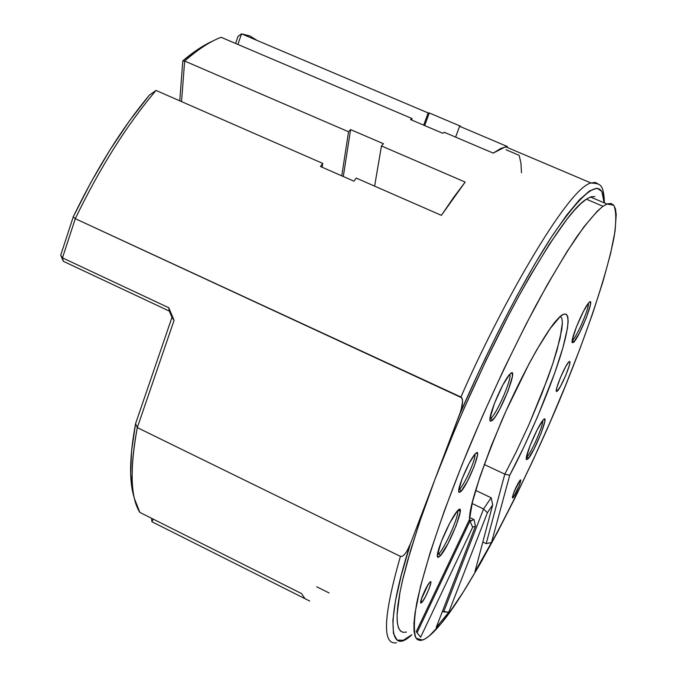 <?xml version="1.0" encoding="UTF-8"?>
<svg xmlns="http://www.w3.org/2000/svg" width="677" height="677" viewBox="0 0 677 677"><rect width="100%" height="100%" fill="white"/><g stroke="black" fill="none" stroke-linecap="round" stroke-linejoin="round"><path stroke-width="1.02" d="M400.936 631.404L398.609 628.138L397.306 622.603L397.077 614.784L399.946 592.4L403.086 577.98L407.351 561.546L419.148 523.372L434.862 479.604L410.397 543.885L401.343 575.052L395.486 600.736L392.872 620.301L393.447 633.41L397.01 640.019L403.297 640.298L411.802 634.747C388.268 657.443 385.839 619.819 410.397 543.885L406.716 551.552L404.152 554.895L402.502 556.181L400.403 556.392C383.25 616.392 381.963 645.189 396.527 642.786C381.963 645.189 383.25 616.392 400.403 556.392L137.296 427.61C129.671 469.44 130.517 497.697 139.843 512.396L301.553 593.577L305.014 598.713L309.711 601.041L305.014 598.713L301.553 593.577L139.843 512.396L134.325 498.365C130.568 481.702 131.558 458.109 137.296 427.61L174.082 320.306L168.742 307.73L62.47 257.861L75.291 218.679L461.816 397.831L462.603 401.199L462.196 405.743L459.717 414.316L410.397 543.885L406.716 551.552L404.152 554.895L402.502 556.181L400.403 556.392L137.296 427.61L174.082 320.306L171.975 317.361L135.569 423.684L171.975 317.361L174.082 320.306L168.742 307.73L169.309 311.09L63.333 261.305L169.309 311.09L171.975 317.361L169.309 311.09L168.742 307.73L62.47 257.861L75.291 218.679L460.952 397.035C497.984 311.115 566.928 188.443 590.987 182.976L595.311 182.435L598.527 184.229L595.311 182.435L590.987 182.976C566.928 188.443 497.984 311.115 460.952 397.035L462.289 398.905L462.603 401.199L461.147 410.101L434.862 479.604L453.768 432.434L464.109 408.358L485.891 360.816L508.131 316.184L519.064 295.671L529.685 276.681L549.496 244.067L566.708 219.551L574.13 210.539L580.697 203.752L586.358 199.182L602.987 206.282L606.947 204.022L613.751 205.216C616.307 210.784 616.434 221.345 614.115 236.916C607.421 271.9 589.701 324.765 570.119 374.119C535.177 463.863 471.683 588.186 441.04 623.619L429.201 636.016L424.377 639.316L420.375 640.527L417.269 639.579L415.128 636.397L414.011 630.939L413.952 623.195L415.001 613.167L420.468 586.536L430.377 551.882L444.434 510.636L461.993 464.803L482.193 416.744L503.942 369.041L526.071 324.215L547.422 284.501L566.971 251.675L583.87 226.939L597.512 210.945L602.987 206.282L607.531 203.811L611.119 203.481L613.76 205.233L615.452 208.965L616.222 214.584L615.08 231.035L610.569 253.63L603.021 281.336L592.79 313.121L580.248 347.97L565.794 384.858L549.834 422.786L532.791 460.758L515.104 497.747L497.24 532.731L479.722 564.626L463.076 592.341L447.895 614.75L441.04 623.619C433.771 632.614 427.602 638.115 422.524 640.103L416.05 638.233C413.664 632.2 413.833 620.75 416.575 603.892C424.614 565.143 444.104 508.182 468.535 448.783C489.141 399.625 511.499 352.032 535.617 306.012C550.816 278.255 564.5 255.246 576.652 236.984C587.56 221.904 596.335 211.664 602.987 206.282L586.358 199.182L591.08 196.804L594.855 196.558M572.192 340.565L572.657 340.184L573.588 342.334L572.217 342.613C570.381 339.482 583.379 308.526 588.762 302.771L583.439 311.369L576.381 327.042L572.293 339.896L572.251 342.672L573.588 342.334L579.394 333.135L586.307 317.767L590.386 305.022L590.505 302.12L589.244 302.28C595.735 295.951 579.681 336.977 573.588 342.334L572.657 340.184L572.192 340.565M489.97 418.75L491.265 417.895L492.348 420.425L490.106 420.857C487.846 416.49 502.351 382.336 509.536 374.499L502.825 385.001L494.345 403.627L490.013 418.344L490.351 421.229L492.348 420.425L495.682 416.11L499.838 408.976L508.114 390.781L512.464 376.2L512.235 373.129L510.34 373.687C519.259 365.098 500.853 412.843 492.348 420.425L491.265 417.895L489.97 418.75M458.82 489.759L459.818 488.963L460.91 491.51L458.837 492.069C457 488.506 469.254 460.258 475.076 454.03L469.102 463.406L462.137 478.724L458.744 490.385L459.141 492.467L460.91 491.51L467.265 481.635L474.095 466.614L477.497 455.029L477.175 452.828L475.474 453.615C483.26 445.483 468.306 484.326 460.91 491.51L459.818 488.963L458.82 489.759M437.435 554.785L439.136 553.447L440.211 555.944L437.503 556.909C435.311 552.745 450.662 517.964 457.449 510.881L449.79 522.966L441.353 541.541L437.393 555.233L437.977 557.425L440.211 555.944L448.005 543.572L456.23 525.428L460.225 511.837L459.751 509.451L457.618 510.695C467.248 500.032 449.418 546.28 440.211 555.944L439.136 553.447L437.435 554.785M421.957 602.344L420.688 602.868C419.74 601.058 426.569 585.732 429.59 582.491L426.053 588.144L422.33 596.344L420.637 602.234L420.925 603.097L421.957 602.344L425.486 596.674L429.167 588.558L430.868 582.694L430.597 581.78L429.667 582.406C434.008 577.464 426.121 597.783 421.957 602.344L421.035 600.194L421.957 602.344M513.225 497.527L512.438 497.857C513.403 492.602 515.891 486.788 519.902 480.442L514.071 491.824L512.438 497.045L512.523 497.976L513.225 497.527L519.014 486.188L520.655 480.983L520.588 480.027L519.944 480.391C523.109 476.752 516.221 494.278 513.225 497.527L512.624 496.139L513.225 497.527M526.41 457.364L527.155 456.696L528.068 458.82L526.401 459.438C524.599 456.416 538.08 425.232 543.182 419.977L537.242 429.65L530.209 445.288L526.41 457.398L526.545 459.658L528.068 458.82L534.102 448.936L540.991 433.61L544.799 421.593L544.74 419.198L543.293 419.858C550.325 411.997 534.703 451.923 528.068 458.82L527.155 456.696L526.41 457.364M606.947 204.022L590.462 197.007L586.358 199.182C573.191 207.094 550.765 239.26 519.064 295.671C488.312 351.972 455.663 424.657 434.862 479.604L421.669 515.95L410.558 550.426L402.417 580.807L399.675 593.822L397.898 605.111L397.086 614.513L397.238 621.951L398.321 627.376L400.276 630.82L403.027 632.343L406.471 632.081M490.148 417.379L491.265 417.895L490.148 417.379M459.031 488.582L459.818 488.963L459.031 488.582M437.774 552.779L439.136 553.447L437.774 552.779M557.459 390.934L556.816 391.424C553.481 393.058 564.779 365.563 568.798 361.95L565.752 366.477L560.514 377.385L556.807 387.743L556.291 390.671L556.824 391.416L560.505 386.339L565.676 375.566L569.357 365.318L569.899 362.347L569.408 361.51L568.798 361.95L569.374 361.526C572.666 359.978 561.58 387.024 557.459 390.934L556.299 390.409L557.459 390.934M526.588 456.433L527.155 456.696L526.588 456.433M151.876 521.73L304.955 598.654L151.876 521.73L153.256 519.124L151.876 521.73L151.623 518.311M156.04 90.447C127.005 124.653 100.086 167.397 75.291 218.679C100.086 167.397 127.005 124.653 156.04 90.447L149.389 95.118C121.962 128.08 96.591 168.632 73.268 216.784L90.845 182.494L109.784 150.201L129.493 120.828L149.389 95.118L156.04 90.447L322.709 163.402L156.04 90.447M320.449 166.5L322.709 163.402L322.15 167.253L322.709 163.402L320.449 166.5L353.986 181.199L320.449 166.5M356.204 178.068L353.986 181.199L356.204 178.068L441.387 215.354L356.204 178.068M465.158 182.071L441.387 215.354L453.624 197.439L465.158 182.071L381.464 145.961L465.158 182.071M383.461 143.752L381.464 145.961L374.618 186.124L381.464 145.961L383.461 143.752L350.593 129.586L383.461 143.752M348.553 131.761L350.593 129.586L343.315 176.528L350.593 129.586L348.553 131.761L184.652 61.04L348.553 131.761L341.75 175.842L348.553 131.761M221.074 37.286C210.107 41.483 197.972 49.404 184.652 61.04L181.538 101.609L184.652 61.04C197.972 49.404 210.107 41.483 221.074 37.286L412.081 118.585L221.074 37.286M410.524 119.55L412.081 118.585L410.524 119.55L442.8 133.293L410.524 119.55M444.29 132.294L442.8 133.293L444.29 132.294L493.178 153.104L444.29 132.294M507.301 146.503L505.601 146.774L493.178 153.104L500.828 148.432L507.301 146.503L459.598 126.277L507.301 146.503L506.988 147.358M460.665 126.26L459.598 126.277L455.613 137.109L459.598 126.277L460.665 126.26L429.277 112.966L460.665 126.26M428.143 112.949L429.277 112.966L428.143 112.949L241.52 33.85L428.143 112.949L423.7 125.16L428.143 112.949M257.091 40.451L249.915 35.957L241.52 33.85L237.923 44.454L241.52 33.85L237.982 36.44L241.52 33.85M472.681 527.205L475.491 526.08L436.132 627.621L448.724 612.279L487.398 512.726L492.712 504.805L474.856 571.989L491.51 542.505L509.713 475.271L523.854 447.032L537.513 416.778L554.835 372.731L562.942 347.589L567.436 328.303L568.155 321.44L567.8 316.701L566.344 314.238L563.797 314.17L560.192 316.557L550.062 328.675L536.743 349.874L529.262 363.363L505.837 411.345L491.477 445.356L479.942 476.752L472.402 502.249L469.508 519.42L416.253 631.717L420.645 637.201L472.681 527.205L469.965 521.095L468.949 520.613L469.965 521.095L473.985 519.572L469.635 517.49L473.985 519.572L469.965 521.095L417.049 632.716L469.965 521.095L472.681 527.205L475.491 526.08L473.985 519.572L475.491 526.08L436.132 627.621L448.724 612.279L443.647 611.881L483.556 508.977L472.097 503.51L483.556 508.977L491.138 497.756L475.626 490.385L491.138 497.756L483.556 508.977L443.647 611.881L442.462 611.297L448.724 612.279L487.398 512.726L483.556 508.977L487.398 512.726L492.712 504.805L491.138 497.756L492.712 504.805L474.856 571.989L491.51 542.505L486.179 543.639L504.797 474.162L484.216 464.481L504.797 474.162L486.179 543.639L482.819 542.015L486.179 543.639L491.51 542.505L509.713 475.271L504.797 474.162L516.06 452.202L528.864 424.767L547.752 378.206L552.914 363.371L560.082 338.449L562.392 322.582L561.851 318.359L560.37 316.404L561.851 318.359L562.392 322.582L561.842 329.276L557.078 349.941L552.914 363.371L541.837 393.811L528.864 424.767L516.06 452.202L504.797 474.162L509.713 475.271C524.548 447.768 549.013 393.489 561.318 353.115C573.292 313.214 567.385 307.519 556.9 319.882L556.9 319.882C547.498 329.614 524.235 368.872 501.885 420.307C479.925 473.655 469.136 506.692 469.508 519.42L416.253 631.717L420.645 637.201L472.681 527.205M411.565 119.99L412.081 118.585L411.565 119.99M60.727 255.144L73.268 216.784L75.291 218.679L73.268 216.784L60.727 255.144L62.47 257.861L63.333 261.305L62.47 257.861L60.727 255.144L63.333 261.305L60.727 255.144M428.169 584.454L421.272 599.382L428.169 584.454M518.159 483.09L513.242 494.092L518.159 483.09M542.759 420.476C543.716 424.614 531.75 451.906 527.155 456.696C531.75 451.906 543.716 424.614 542.759 420.476M457.559 510.763C459.768 514.393 445.551 546.703 439.136 553.447C445.551 546.703 459.768 514.393 457.559 510.763M474.873 454.267C476.303 458.134 464.811 484.114 459.818 488.963C464.811 484.114 476.303 458.134 474.873 454.267M329.107 592.967L316.751 586.79M235.596 43.463L237.982 36.44L235.596 43.463M460.258 511.363L458.016 510.297L460.258 511.363M179.76 100.831L182.798 60.837L199.046 48.609L212.891 41.001C203.65 45.071 193.614 51.689 182.798 60.837L184.652 61.04L182.798 60.837L179.76 100.831M509.773 374.246C512.362 377.91 497.443 412.378 491.265 417.895C497.443 412.378 512.362 377.91 509.773 374.246M588.398 303.203C589.549 307.451 577.041 336.325 572.657 340.184C577.041 336.325 589.549 307.451 588.398 303.203M521.51 172.762L520.926 162.988L519.157 155.329L506.074 149.778M133.767 496.224L132.641 491.798L130.644 473.604L131.592 450.747L135.569 423.684L137.296 427.61L135.569 423.684C130.052 453.353 129.138 476.337 132.827 492.636L133.767 496.207M424.682 125.575L429.277 112.966L424.682 125.575M604.112 202.821L601.87 191.413L597.063 188.189L589.549 190.914L579.36 199.867L566.649 215.151L551.679 236.662L534.822 264.013L516.559 296.534L497.502 333.262L478.317 372.993L459.717 414.316C483.488 359.335 519.716 285.736 552.161 235.926C585.808 186.979 603.122 175.944 604.112 202.821M556.376 391.221L556.816 391.424M505.601 146.774L590.987 182.976C599.839 183.839 603.605 183.027 604.468 202.973M471.59 520.918L469.313 519.826M134.325 498.365L132.827 492.636"/></g></svg>

